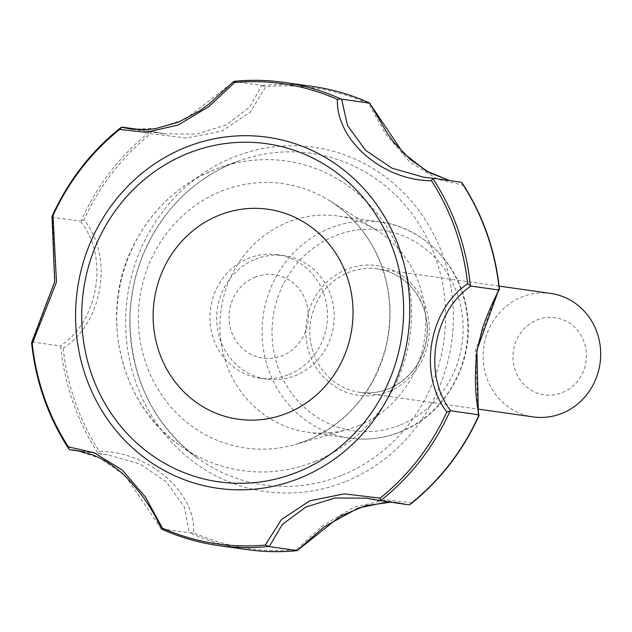 <?xml version="1.0" encoding="UTF-8"?>
<svg xmlns="http://www.w3.org/2000/svg" width="632" height="632" viewBox="0 0 632 632"><rect width="100%" height="100%" fill="white"/><g stroke="black" fill="none" stroke-linecap="round" stroke-linejoin="round"><path stroke-width="0.47" stroke-dasharray="3.16 2.37" d="M63.168 348.216C103.048 323.015 114.021 256.331 83.938 219.92L80.225 221.176C109.439 255.47 98.663 322.336 60.032 345.917L63.168 348.216A232.608 218.996 -81.9 0 0 99.303 451.398C147.999 450.742 196.844 493.142 193.487 532.744A232.608 218.996 -81.9 0 0 296.416 549.674L322.612 525.792L353.699 507.267L386.113 499.865L411.369 502.724A232.608 218.996 -81.9 0 0 478.163 416.472L475.485 349.986L498.932 288.176A232.608 218.996 -81.9 0 0 462.798 184.994L437.937 179.346L409.576 161.887L385.923 134.387L368.614 103.648A232.608 218.996 -81.9 0 0 265.685 86.718L250.28 112.141L221.919 131.061L186.756 138.053L150.732 133.676A232.608 218.996 -81.9 0 0 83.938 219.92M69.362 449.463A233.887 220.197 98.1 0 1 31.798 342.212L32.335 341.991L54.944 281.833L52.527 217.25L80.225 221.176M32.335 341.991L60.032 345.917M81.623 451.422L107.345 454.771L139.372 463.746L166.358 481.868L184.268 506.951L189.355 532.808L193.487 532.744M52.527 217.25L52.085 216.895A233.887 220.197 98.1 0 1 121.518 127.237M161.421 528.944A233.887 220.197 98.1 0 1 161.35 528.921L125.444 476.038L100.409 458.374L75.935 450.324M161.666 528.881L189.355 532.808M131.472 129.165L157.147 128.422L185.358 119.164L234.085 81.489L261.774 85.415L249.64 107.171L226.217 124.931L196.655 134.118L164.62 133.858L150.005 131.069L150.732 133.676M141.181 129.813L150.376 131.377A233.887 220.197 98.1 0 0 81.014 220.939M60.712 346.368A233.887 220.197 98.1 0 0 98.237 453.507L99.303 451.398M261.774 85.415L265.685 86.718M297.198 550.614L296.416 549.674M462.308 183.193L462.798 184.994M369.641 103.048L368.614 103.648M460.886 182.198L449.739 180.618M478.938 415.153L478.163 416.472M499.241 289.725L498.932 288.176M410.302 504.328L411.369 502.724M390.315 502.243L400.175 502.914L408.659 504.842M358.415 425.763A109.146 102.755 -81.9 0 0 425.225 332.859A109.146 102.755 -81.9 0 0 376.364 230.08A109.146 102.755 -81.9 0 0 338.128 216.049A109.146 102.755 -81.9 0 0 221.074 309.696A109.146 102.755 -81.9 0 0 307.507 432.185A109.146 102.755 -81.9 0 0 348.129 429.326A109.146 102.755 -81.9 0 0 358.415 425.763M562.433 392.567A38.979 36.696 -81.9 0 0 573.216 325.922A38.979 36.696 -81.9 0 0 513.508 350.31A38.979 36.696 -81.9 0 0 562.433 392.567M550.662 293.406A62.371 58.721 -81.9 0 0 483.772 346.921A62.371 58.721 -81.9 0 0 533.163 416.915M254.965 277.243A42.099 39.634 98.1 0 1 307.808 322.881A42.099 39.634 98.1 0 1 243.312 349.22A42.099 39.634 98.1 0 1 254.965 277.243M289.037 374.531A62.371 58.721 -81.9 0 0 327.186 309.064A62.371 58.721 -81.9 0 0 277.448 254.696A62.371 58.721 -81.9 0 0 210.559 308.211A62.371 58.721 -81.9 0 0 259.942 378.197A62.371 58.721 -81.9 0 0 289.037 374.531M255.123 259.317A62.371 58.721 98.1 0 1 284.21 255.652A62.371 58.721 98.1 0 1 333.949 310.028A62.371 58.721 98.1 0 1 295.8 375.487A62.371 58.721 98.1 0 1 266.712 379.161A62.371 58.721 98.1 0 1 216.974 324.785A62.371 58.721 98.1 0 1 255.123 259.317M346.21 481.3A173.855 163.68 -81.9 0 0 394.329 184.054A173.855 163.68 -81.9 0 0 127.996 292.829A173.855 163.68 -81.9 0 0 346.21 481.3M388.957 388.688A62.371 58.721 -81.9 0 0 427.106 323.228A62.371 58.721 -81.9 0 0 377.367 268.853A62.371 58.721 -81.9 0 0 310.478 322.367A62.371 58.721 -81.9 0 0 359.861 392.353A62.371 58.721 -81.9 0 0 388.957 388.688M388.933 391.445A65.491 61.652 -81.9 0 0 407.055 279.478A65.491 61.652 -81.9 0 0 306.733 320.448A65.491 61.652 -81.9 0 0 388.933 391.445M247.167 549.619A233.887 220.197 98.1 0 1 190.311 533.037M262.762 85.47A233.887 220.197 98.1 0 1 312.793 86.473M400.57 431.735A109.146 102.755 -81.9 0 0 467.325 317.177A109.146 102.755 -81.9 0 0 380.282 222.022A109.146 102.755 -81.9 0 0 263.228 315.668A109.146 102.755 -81.9 0 0 349.662 438.158A109.146 102.755 -81.9 0 0 400.57 431.735M400.625 424.838A101.349 95.416 -81.9 0 0 428.678 251.56A101.349 95.416 -81.9 0 0 273.419 314.973A101.349 95.416 -81.9 0 0 400.625 424.838M307.752 440.149A133.51 125.697 -81.9 0 0 389.478 326.507A133.51 125.697 -81.9 0 0 329.714 200.786A133.51 125.697 -81.9 0 0 139.759 298.178A133.51 125.697 -81.9 0 0 295.176 444.509A133.51 125.697 -81.9 0 0 307.752 440.149M315.131 461.407A156.349 147.201 -81.9 0 0 403.564 262.675A156.349 147.201 -81.9 0 0 219.557 167.757A156.349 147.201 -81.9 0 0 118.397 295.152A156.349 147.201 -81.9 0 0 180.175 445.631A156.349 147.201 -81.9 0 0 315.131 461.407M342.323 475.122A167.496 157.692 -81.9 0 0 437.052 262.233A167.496 157.692 -81.9 0 0 239.931 160.544A167.496 157.692 -81.9 0 0 131.567 297.016A167.496 157.692 -81.9 0 0 197.753 458.224A167.496 157.692 -81.9 0 0 342.323 475.122M107.337 454.771L75.674 450.284M150.092 131.085L164.62 133.858L131.18 129.125M499.114 286.106L377.367 268.853C390.71 270.867 402.055 276.998 411.416 287.252C424.009 301.946 429.041 319.294 426.505 339.289C422.176 362.887 409.607 379.358 388.791 388.704C379.382 392.496 369.744 393.72 359.861 392.353L478.116 409.109M107.345 454.771L97.834 453.721M449.771 180.618L423.874 177.244M366.742 498.174L400.175 502.914L390.363 502.25M307.507 432.185L349.662 438.158C367.224 440.567 384.327 438.411 400.972 431.688C446.176 414.205 475.359 360.927 467.04 311.402C460.862 265.653 423.961 227.504 380.282 222.022L338.128 216.049M376.364 230.08L329.714 200.786C351.471 214.643 367.753 233.856 378.568 258.425C390.41 286.572 392.899 315.818 386.018 346.17C374.152 391.082 348.027 422.421 307.65 440.18L295.176 444.509L348.129 429.326M219.557 167.757C180.957 182.103 152.099 208.355 132.989 246.496C98.703 313.899 119.977 404.369 180.175 445.631L197.753 458.224C151.759 423.092 129.205 375.132 130.081 314.341C132.112 275.418 145.076 240.99 168.989 211.048C188.423 187.396 212.076 170.561 239.931 160.544L219.557 167.757M259.942 378.197L266.712 379.161M277.448 254.696L284.21 255.652"/><path stroke-width="0.95" d="M75.935 450.324L70.089 449.787L81.623 451.422M70.089 449.787L68.801 448.886L68.351 446.863L94.026 452.67L122.268 470.003L145.502 497.092L162.448 528.139L161.373 528.952C152.715 508.784 139.53 490.092 121.802 472.862C111.943 464.433 101.76 458.279 91.253 454.384L75.666 450.284M31.687 342.37L54.676 281.785L52.029 216.705L52.993 215.599L56.493 282.077L32.248 343.784L31.798 342.212L31.6 342.805C35.692 381.546 48.095 416.907 68.801 448.886M52.029 216.705L52.077 216.294C68.177 180.863 91.095 151.301 120.831 127.601L121.518 127.237L119.732 129.426L145.976 132.365L178.169 125.01L208.781 106.674L234.575 82.523A232.402 218.798 98.1 0 1 337.417 99.437C335.821 140.193 383.142 180.847 431.514 180.705A232.402 218.798 98.1 0 1 467.609 283.792C428.283 310.359 418.044 374.681 446.863 411.969A232.402 218.798 98.1 0 1 380.124 498.142L344.266 493.845L309.751 500.852L281.469 519.528L265.282 545.053A232.402 218.798 98.1 0 1 162.448 528.139M121.518 127.237L131.472 129.165M122.316 127.143L141.181 129.813M390.363 502.25L385.149 502.408L358.107 508.096L324.161 526.843L297.111 550.622M433.189 178.271L460.886 182.198L462.308 183.193C482.959 215.117 495.338 250.406 499.438 289.069L498.632 289.985L470.943 286.067C433.141 311.173 422.618 375.132 450.75 410.808L478.44 414.734L476.852 350.239L498.632 289.985M449.739 180.618L426.276 170.995L403.105 152.897L369.546 103.008M450.75 410.808L450.055 410.998A233.887 220.197 98.1 0 1 380.622 500.655L408.659 504.842L410.302 504.328C439.967 480.668 462.837 451.161 478.922 415.801L478.993 415.35C474.988 396.082 474.356 374.444 477.097 350.436L482.658 327.534C488.307 312.01 493.868 299.347 499.351 289.551M478.993 415.35L478.44 414.734M380.124 498.142L380.962 500.915M297.159 550.638C280.426 552.305 263.765 551.965 247.167 549.619A233.887 220.197 98.1 0 0 297.198 550.614L340.458 516.044L365.825 505.624L390.315 502.243M380.82 500.884L366.702 498.174L335.063 497.969L305.801 507.054L282.299 524.497L269.192 546.569L296.89 550.488M269.192 546.569L265.282 545.053M431.514 180.705L432.786 178.429A233.887 220.197 98.1 0 1 470.342 285.688L470.943 286.067M366.742 498.174L380.891 500.899M470.342 285.688L467.609 283.792M450.055 410.998L446.863 411.969M298.359 471.764A170.735 160.741 -81.9 0 0 345.609 179.844A170.735 160.741 -81.9 0 0 84.056 286.667A170.735 160.741 -81.9 0 0 298.359 471.764M287.663 412.973A106.026 99.824 -81.9 0 0 317.003 231.691A106.026 99.824 -81.9 0 0 154.579 298.035A106.026 99.824 -81.9 0 0 287.663 412.973M233.848 81.378A233.887 220.197 98.1 0 1 283.887 82.373A233.887 220.197 98.1 0 1 340.79 98.979L341.612 99.177L347.505 125.515L365.612 150.408L392.132 168.254L423.874 177.244L433.094 178.264M341.612 99.177L369.309 103.103M478.116 409.109L533.163 416.915A62.371 58.721 -81.9 0 0 562.251 413.241A62.371 58.721 -81.9 0 0 600.4 347.782A62.371 58.721 -81.9 0 0 550.662 293.406L499.114 286.106M131.18 129.125L145.881 129.694L155.03 128.746L178.343 122.221L199.751 110.758L209.042 104.019L233.8 81.37L234.575 82.523M340.79 98.979L337.417 99.437M478.938 415.153A233.887 220.197 98.1 0 1 409.576 504.715M268.347 546.514A233.887 220.197 98.1 0 1 218.253 545.519A233.887 220.197 98.1 0 1 161.421 528.944M461.723 182.577A233.887 220.197 98.1 0 1 499.241 289.725M52.993 215.599A232.402 218.798 98.1 0 1 119.732 129.426M68.351 446.863A232.402 218.798 98.1 0 1 32.248 343.784M300.492 477.855A177.276 166.903 -81.9 0 0 349.551 174.756A177.276 166.903 -81.9 0 0 77.981 285.672A177.276 166.903 -81.9 0 0 300.492 477.855M369.609 103.016C351.416 94.792 332.479 89.278 312.793 86.473A233.887 220.197 98.1 0 1 369.641 103.048L387.542 133.692L394.068 142.516L410.152 159.375L429.231 172.607L449.771 180.618M161.373 528.952C179.583 537.192 198.551 542.714 218.253 545.519L247.167 549.619M312.793 86.473L283.887 82.373C267.265 80.027 250.572 79.687 233.816 81.362M423.874 177.244L433.141 178.264"/></g></svg>
